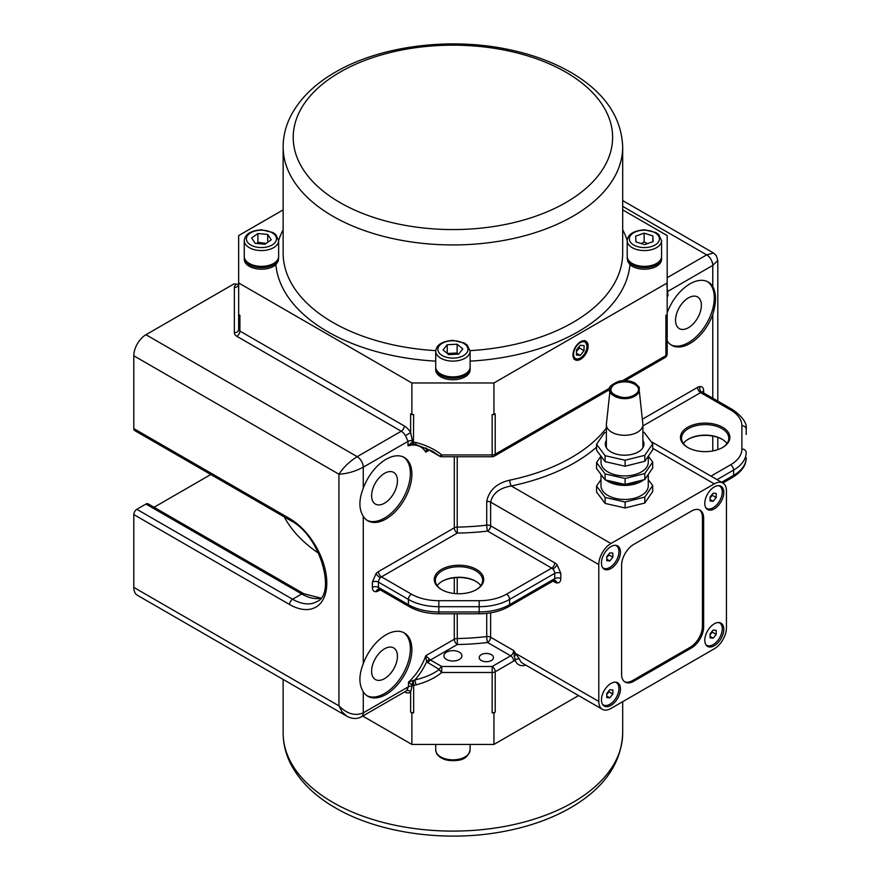 <?xml version="1.0" encoding="UTF-8"?>
<svg xmlns="http://www.w3.org/2000/svg" width="880" height="880" viewBox="0 0 880 880"><rect width="100%" height="100%" fill="white"/><g stroke="black" fill="none" stroke-linecap="round" stroke-linejoin="round"><path stroke-width="1.32" d="M642.895 440.363A19.338 11.165 180 0 1 643.973 444.037A19.338 11.165 180 0 1 632.324 454.278A19.338 11.165 180 0 1 605.286 444.037A19.338 11.165 180 0 1 606.364 440.363M642.895 432.102L644.16 432.388L652.707 443.773L644.809 455.312L625.097 460.24L605.11 455.686L596.552 444.301L604.45 432.762L606.364 432.278M596.552 444.301L596.552 450.263L605.11 461.648L625.097 466.213L644.809 461.274L652.707 449.735L652.707 443.773M600.996 456.17L600.996 462.286A23.639 13.651 0 0 0 624.635 475.926A23.639 13.651 0 0 0 648.274 462.286L648.274 456.214M648.307 456.159L652.707 462.011L644.809 473.561L625.097 478.489L605.11 473.935L596.552 462.55L600.952 456.126M644.809 461.274L644.809 455.312M625.097 466.213L625.097 460.24M605.11 461.648L605.11 455.686M596.552 462.55L596.552 468.512L605.11 479.897L625.097 484.462L644.809 479.523L652.707 467.984L652.707 462.011M644.809 479.523L644.809 473.561M625.097 484.462L625.097 478.489M605.11 479.897L605.11 473.935M639.034 480.964A21.494 12.408 180 0 1 633.182 483.142A21.494 12.408 180 0 1 626.439 484.121M623.766 484.154A21.494 12.408 180 0 1 610.588 481.151M643.742 479.787A23.639 13.651 180 0 1 634.04 484.275A23.639 13.651 180 0 1 605.891 480.073M603.977 478.401A23.639 13.651 180 0 1 602.118 475.915M648.274 474.463L648.274 485.793A23.639 13.651 180 0 1 634.04 498.322A23.639 13.651 180 0 1 600.996 485.793L600.996 474.419M648.274 479.622L652.707 485.529L644.809 497.068L625.097 502.007L605.11 497.442L596.552 486.057L600.996 479.578M644.809 497.068L644.809 503.03L652.707 491.491L652.707 485.529M605.11 497.442L605.11 503.415L596.552 492.03L596.552 486.057M625.097 502.007L625.097 507.969L605.11 503.415M644.809 503.03L625.097 507.969M610.951 543.521L714.285 483.868A17.193 9.922 -60 0 1 722.887 483.01A17.193 9.922 -60 0 1 726.44 490.886L726.44 627.748A17.193 9.922 -60 0 1 714.285 648.802L610.951 708.466A17.193 9.922 -60 0 1 602.36 709.313A17.193 9.922 -60 0 1 598.796 701.448L598.796 564.575A17.193 9.922 -60 0 1 610.951 543.521L511.291 485.98A4.301 1.188 78.2 0 1 509.828 480.139C496.738 483.164 489.027 490.27 486.717 501.446L486.717 525.14A4.301 0.704 -96.8 0 0 487.586 531.08L551.694 568.095A4.301 2.486 60 0 1 552.882 569.063A4.301 2.486 60 0 1 554.73 573.353L554.73 578.622A4.301 2.486 180 0 1 560.813 578.622L560.813 573.353L557.106 564.762A8.591 4.961 -120 0 0 554.73 562.826L490.622 525.811L490.622 502.128C492.745 493.306 499.631 487.927 511.291 485.98A171.919 99.253 0 0 0 596.552 447.172M723.789 492.415A13.431 7.755 -60 0 1 717.926 505.934A13.431 7.755 -60 0 1 707.575 509.531A13.431 7.755 -60 0 1 707.575 494.021A13.431 7.755 -60 0 1 721.006 486.266A13.431 7.755 -60 0 1 723.789 492.415M620.455 552.079A13.431 7.755 -60 0 1 614.592 565.598A13.431 7.755 -60 0 1 604.241 569.195A13.431 7.755 -60 0 1 604.241 553.685A13.431 7.755 -60 0 1 617.672 545.93A13.431 7.755 -60 0 1 620.455 552.079M723.789 629.288A13.431 7.755 -60 0 1 717.926 642.807A13.431 7.755 -60 0 1 707.575 646.404A13.431 7.755 -60 0 1 707.575 630.894A13.431 7.755 -60 0 1 721.006 623.139A13.431 7.755 -60 0 1 723.789 629.288M620.455 688.941A13.431 7.755 -60 0 1 614.592 702.46A13.431 7.755 -60 0 1 604.241 706.057A13.431 7.755 -60 0 1 604.241 690.547A13.431 7.755 -60 0 1 617.672 682.792A13.431 7.755 -60 0 1 620.455 688.941M624.569 681.725A17.193 9.922 120 0 0 632.533 680.57L690.272 647.229L691.493 647.933L633.743 681.263A17.193 9.922 120 0 1 625.152 682.121A17.193 9.922 120 0 1 621.588 674.245L621.588 565.455A17.193 9.922 120 0 1 633.743 544.401L691.493 511.06A17.193 9.922 120 0 1 700.084 510.213A17.193 9.922 120 0 1 703.648 518.078L703.648 626.868L702.438 626.175L702.438 517.385A17.193 9.922 120 0 0 699.457 509.894M691.493 647.933A17.193 9.922 120 0 0 703.648 626.868M721.061 487.454A13.431 7.755 120 0 0 719.939 485.826M706.651 508.838A13.431 7.755 120 0 0 708.62 509.003M617.727 547.107A13.431 7.755 120 0 0 616.605 545.49M603.328 568.502A13.431 7.755 120 0 0 605.297 568.656M721.061 624.316A13.431 7.755 120 0 0 719.939 622.688M706.651 645.7A13.431 7.755 120 0 0 708.62 645.865M617.727 683.98A13.431 7.755 120 0 0 616.605 682.352M603.328 705.364A13.431 7.755 120 0 0 605.297 705.518M690.272 647.229A17.193 9.922 120 0 0 702.438 626.175M718.817 485.65A12.892 7.447 -60 0 1 719.136 485.815A12.892 7.447 -60 0 1 719.367 485.958M718.542 485.639A12.892 7.447 -60 0 1 719.598 486.079A12.892 7.447 -60 0 1 719.598 500.962A12.892 7.447 -60 0 1 706.695 508.409A12.892 7.447 -60 0 1 705.793 507.716M710.105 501.028L710.105 496.969L713.152 493.196L716.188 493.46L716.188 497.519L713.152 501.292L710.105 501.028M710.105 497.728L712.382 495.319L712.206 494.362M712.382 495.319L716.188 497.519M710.105 499.543L713.152 501.292M688.083 439.34A24.717 14.267 180 0 1 722.26 439.34M726.979 443.509A23.639 13.651 0 0 0 721.886 439.12A23.639 13.651 0 0 0 688.457 439.12A23.639 13.651 0 0 0 683.364 443.509M688.083 447.678A23.639 13.651 180 0 1 681.527 438.24A23.639 13.651 180 0 1 705.166 424.6A23.639 13.651 180 0 1 728.805 438.24A23.639 13.651 180 0 1 722.26 447.678M687.698 447.458A24.717 14.267 0 0 0 722.645 447.458A24.717 14.267 0 0 0 722.645 427.284A24.717 14.267 0 0 0 687.698 427.284A24.717 14.267 0 0 0 687.698 447.458L687.698 447.458M746.196 434.489L746.196 429.22A4.301 3.509 180 0 0 741.895 425.711L741.895 449.02A38.687 22.33 180 0 1 730.565 464.816L710.963 476.135M667.183 312.785A36.531 21.098 -60 0 1 708.235 282.029A36.531 21.098 -60 0 1 712.767 286.462C716.364 293.238 716.364 302.599 712.767 314.545A36.531 21.098 -60 0 1 671.704 345.301A36.531 21.098 -60 0 1 667.183 340.857M441.903 581.471A24.717 14.267 180 0 1 476.08 581.471M480.81 585.64A23.639 13.651 0 0 0 475.706 581.251A23.639 13.651 0 0 0 442.277 581.251A23.639 13.651 0 0 0 437.184 585.64M441.903 589.809A23.639 13.651 180 0 1 435.358 580.371A23.639 13.651 180 0 1 458.997 566.72A23.639 13.651 180 0 1 482.636 580.371A23.639 13.651 180 0 1 476.08 589.809M441.518 589.589A24.717 14.267 0 0 0 476.465 589.589A24.717 14.267 0 0 0 476.465 569.404A24.717 14.267 0 0 0 441.518 569.404A24.717 14.267 0 0 0 441.518 589.589L441.518 589.589M363.264 488.257A36.531 21.098 -60 0 1 404.316 457.49A36.531 21.098 -60 0 1 404.316 499.675A36.531 21.098 -60 0 1 367.785 520.773A36.531 21.098 -60 0 1 363.264 516.329C358.787 509.047 358.787 499.686 363.264 488.257L363.264 467.192L408.001 441.364A4.301 2.486 180 0 1 412.357 440.759L410.63 432.586A12.892 7.447 -120 0 0 404.294 425.964L239.91 331.056A4.301 2.486 180 0 1 238.656 329.307L238.656 314.545L238.656 329.307A4.301 3.509 180 0 1 234.355 332.816A8.591 4.961 0 0 0 236.874 336.325A4.301 2.486 120 0 0 239.91 331.056L239.91 315.271L238.656 314.545L238.656 235.576L283.14 209.891M363.264 663.718A36.531 21.098 -60 0 1 404.316 632.962A36.531 21.098 -60 0 1 404.316 675.147A36.531 21.098 -60 0 1 367.785 696.234A36.531 21.098 -60 0 1 363.264 691.79C358.787 684.519 358.787 675.158 363.264 663.718L363.264 516.329M416.185 442.53A4.301 0.77 105 0 1 415.074 444.202L432.333 451.154L439.241 455.873A4.301 1.771 -50.3 0 0 441.727 454.916C435.105 449.482 426.591 445.357 416.185 442.53L413.666 442.123A4.301 2.486 180 0 1 412.357 442.002L408.001 445.852L413.391 443.883A4.301 1.287 -83.7 0 1 413.193 443.916A4.301 1.287 -83.7 0 1 412.357 442.002L412.357 440.759M622.688 209.891L667.183 235.576L667.183 282.953L493.944 382.976L411.884 382.976L411.884 414.557L413.666 414.557L413.413 443.927A4.301 4.301 0 0 1 413.193 443.916L413.083 443.883M415.074 444.202L413.391 443.883M425.92 447.942A40.832 23.573 120 0 1 426.58 448.635A4.301 3.399 114.9 0 0 427.273 449.097A4.301 3.399 114.9 0 0 427.284 449.108L428.329 449.658A4.301 2.486 120 0 1 427.988 449.383L426.58 448.635L425.755 452.155L427.988 449.46M236.874 336.325L401.247 431.222A8.591 4.961 60 0 1 405.471 435.644L408.001 441.364L408.001 445.852A38.687 22.33 -60 0 1 425.755 452.177L429.22 450.175M493.944 382.976L493.944 414.557L492.162 414.557L492.162 454.916L441.727 454.916L441.727 456.731L492.162 456.731L492.162 454.916A4.301 2.486 180 0 0 495.209 454.19A4.301 2.486 60 0 1 494.318 456.159L609.477 389.664M411.884 382.976L238.656 282.953M661.54 257.07A17.193 9.922 180 0 1 661.573 257.708L661.573 259.27A17.193 9.922 180 0 1 656.546 266.288A17.193 9.922 180 0 1 629.959 264.671L627.748 261.437L627.198 257.708A17.193 9.922 180 0 1 627.231 257.07M470.074 367.609A17.193 9.922 180 0 1 470.107 368.247L470.107 369.809A17.193 9.922 180 0 1 465.069 376.827A17.193 9.922 180 0 1 446.336 378.983A17.193 9.922 180 0 1 435.721 369.809L435.721 368.247A17.193 9.922 180 0 1 435.765 367.609M278.608 257.07A17.193 9.922 180 0 1 278.641 257.708L278.179 261.206L275.869 264.671A17.193 9.922 180 0 1 273.603 266.288A17.193 9.922 180 0 1 254.87 268.433A17.193 9.922 180 0 1 244.255 259.27L244.255 257.708A17.193 9.922 180 0 1 244.288 257.07M661.573 257.708A17.193 9.922 180 0 1 656.546 264.726A17.193 9.922 180 0 1 637.802 266.871A17.193 9.922 180 0 1 627.198 257.708M636.163 265.144A17.193 9.922 180 0 1 627.198 256.432L627.198 240.636A17.193 9.922 0 0 0 636.163 249.359A17.193 9.922 0 0 0 661.573 240.636L661.573 256.432A17.193 9.922 180 0 1 636.163 265.144M644.633 244.618L635.91 241.868L635.668 236.148L644.138 233.156L652.85 235.895L653.103 241.626L644.633 244.618M652.85 241.714L652.85 235.895M647.537 243.595L644.138 241.934L644.138 233.156M644.138 241.934L641.19 243.529M470.107 368.247A17.193 9.922 180 0 1 465.069 375.265A17.193 9.922 180 0 1 446.336 377.421A17.193 9.922 180 0 1 435.721 368.247M468.501 371.173A17.193 9.922 180 0 1 449.196 376.662A17.193 9.922 180 0 1 435.721 366.971L435.721 351.186A17.193 9.922 0 0 0 449.196 360.877A17.193 9.922 0 0 0 468.501 355.377A17.193 9.922 0 0 0 470.107 351.186L470.107 366.971A17.193 9.922 180 0 1 468.501 371.173M462.803 348.931L458.612 354.123L448.723 354.618L443.025 349.932L447.227 344.729L457.116 344.234L462.803 348.931M458.084 354.145L457.116 353.012L447.227 353.507M457.116 353.012L457.116 344.234M447.227 353.386L447.227 344.729M278.641 257.708A17.193 9.922 180 0 1 273.603 264.726A17.193 9.922 180 0 1 254.87 266.871A17.193 9.922 180 0 1 244.255 257.708M274.791 262.691A17.193 9.922 180 0 1 255.695 265.782A17.193 9.922 180 0 1 244.255 256.432L244.255 240.636A17.193 9.922 0 0 0 255.695 249.997A17.193 9.922 0 0 0 274.791 246.906A17.193 9.922 0 0 0 278.641 240.636L278.641 256.432A17.193 9.922 180 0 1 274.791 262.691M271.249 239.789L264.99 244.244L255.189 243.331L251.647 237.974L257.906 233.53L267.707 234.443L271.249 239.789M266.178 243.386L257.906 242.308L257.906 233.53M267.707 242.308L267.707 234.443M257.906 242.308L256.773 243.474M289.564 604.505A52.646 30.393 -120 0 0 326.788 583A52.646 30.393 -120 0 0 289.564 518.518L133.804 428.593A4.301 2.486 120 0 0 134.695 430.562L290.455 520.487C320.573 535.359 336.468 594.638 316.778 601.634A48.356 27.918 60 0 1 292.6 599.236L136.84 509.311A4.301 2.486 120 0 0 133.804 514.569L289.564 604.505A4.301 2.486 -60 0 1 292.6 599.236L301.719 593.967A4.301 2.486 -60 0 1 303.864 593.758L320.804 598.092M133.804 428.593L133.804 355.773L338.943 474.21C347.05 473.792 355.157 471.449 363.264 467.192A8.591 4.961 -120 0 0 357.181 456.665C349.448 461.56 343.365 467.412 338.943 474.21L338.943 705.837L342.199 712.008L346.808 716.188C352.154 719.048 357.049 719.246 361.482 716.782A8.591 4.961 -120 0 0 363.264 712.855C355.157 716.254 347.05 713.922 338.943 705.837L133.804 587.389A17.193 9.922 120 0 0 137.368 595.265L346.808 716.188M404.294 425.964A4.301 2.486 120 0 1 401.247 431.222L357.181 456.665L145.959 334.719A17.193 9.922 120 0 0 133.804 355.773M145.959 334.719L234.091 283.833L236.511 284.207A8.591 4.961 0 0 0 234.355 287.496A4.301 3.509 180 0 0 238.656 283.987L238.612 284.482M133.804 587.389L133.804 514.569M136.84 509.311L145.959 504.042L301.719 593.967A48.356 27.918 -120 0 0 320.639 598.301M303.864 593.758L148.104 503.833A4.301 2.486 120 0 0 145.959 504.042M154.055 507.265L210.804 474.507M238.887 284.119L236.511 284.207M362.736 716.056L411.884 744.436L493.944 744.436L578.567 695.585M454.289 613.778L454.289 639.243L425.755 655.71L426.58 661.804L439.241 669.449C432.927 674.179 424.82 677.677 414.909 679.943L408.485 682.11L412.005 685.091A4.301 1.023 -70.4 0 1 413.391 680.823L413.666 685.289L416.185 684.871C426.591 682.044 435.105 677.919 441.727 672.496A4.301 1.771 -129.7 0 1 439.241 669.449A4.301 2.486 -60 0 1 441.727 666.501L430.474 660.011L425.755 655.71A38.687 22.33 -60 0 1 408.485 682.11L408.485 686.741L406.615 690.701A8.591 4.961 60 0 1 406.307 690.91L361.482 716.782M429.847 659.384A4.301 2.178 139.9 0 0 426.58 661.804A40.832 23.573 120 0 1 414.909 679.943A4.301 0.77 75 0 0 416.185 684.871M486.717 613.371L486.717 636.559A167.629 96.778 180 0 1 457.215 638.517A4.301 2.486 180 0 0 454.289 639.243A4.301 2.486 -120 0 0 457.325 644.512L457.215 613.778M459.283 652.146A8.998 5.192 180 0 1 461.912 655.82A8.998 5.192 180 0 1 456.357 660.627A8.998 5.192 180 0 1 446.556 659.494A8.998 5.192 180 0 1 443.916 655.82A8.998 5.192 180 0 1 449.471 651.024A8.998 5.192 180 0 1 459.283 652.146M491.403 654.665A7.139 4.125 180 0 1 493.493 657.58A7.139 4.125 180 0 1 486.343 661.705A7.139 4.125 180 0 1 479.204 657.58A7.139 4.125 180 0 1 483.615 653.774A7.139 4.125 180 0 1 491.403 654.665M667.183 296.164L668.008 295.735L666.974 294.998M667.183 296.483A38.687 22.33 -60 0 1 668.03 295.724L666.842 284.735M411.884 712.855L413.666 712.855A4.301 2.486 0 0 1 410.63 712.129L411.884 712.855L411.884 744.436M602.36 709.313L522.577 663.256A17.193 9.922 -60 0 1 519.596 659.318L513.7 650.562L490.622 637.241A4.301 2.486 180 0 0 486.717 636.559A4.301 0.704 -96.8 0 0 487.586 642.499L510.664 655.82L492.162 666.501L441.727 666.501L441.727 672.496L492.162 672.496L492.162 712.855L493.944 712.855L493.944 744.436M492.162 712.855A4.301 2.486 0 0 0 495.209 712.129L495.209 671.77L513.7 661.089A8.591 4.961 120 0 0 515.141 660.055A20.416 11.792 120 0 0 525.8 665.115M493.944 712.855L495.209 712.129M404.536 691.933A11.825 6.82 -120 0 0 410.63 692.098L412.005 686.334A3.223 1.859 0 0 0 408.485 686.741L363.264 712.855L363.264 691.79M367.048 520.3A36.531 21.098 120 0 0 402.798 498.795A36.531 21.098 120 0 0 403.546 457.083M625.141 380.622L665.027 357.588A4.301 4.301 0 0 0 667.183 353.87L667.183 282.953M513.7 661.089A4.301 2.486 -120 0 0 510.664 655.82A4.301 2.486 -60 0 0 513.7 650.562L515.141 660.055A3.223 2.343 -18.2 0 1 519.596 659.318M598.796 701.448L516.714 654.06L513.986 656.084M454.289 456.731L454.289 527.824A4.301 2.486 180 0 1 457.215 527.098L457.215 456.731M378.455 571.604L454.289 527.824A4.301 2.486 -120 0 0 457.325 533.082L457.215 527.098A167.629 96.778 180 0 0 486.717 525.14A4.301 2.486 180 0 1 490.622 525.811A4.301 2.486 120 0 1 487.586 531.08A171.919 99.253 0 0 1 457.325 533.082L381.491 576.862A4.301 2.486 60 0 1 378.455 571.604A8.591 4.961 120 0 0 376.079 573.54L372.383 582.131L372.383 587.389A4.301 2.486 180 0 1 378.455 587.389L378.455 582.131A4.301 2.486 0 0 0 372.383 582.131M410.63 712.129L410.63 692.098A3.223 2.629 52.5 0 0 406.615 690.701M667.183 314.545L665.918 315.271L665.918 355.619L622.468 380.71M609.708 388.08L495.209 454.19L495.209 413.831L493.944 414.557M580.558 341.737A10.747 6.204 -60 0 1 585.937 341.209A10.747 6.204 -60 0 1 585.937 353.617A10.747 6.204 -60 0 1 575.19 359.821A10.747 6.204 -60 0 1 572.968 354.893A10.747 6.204 -60 0 1 580.558 341.737M576.455 355.058L576.455 349.998L580.261 345.268L584.056 345.609L584.056 350.669L580.261 355.399L576.455 355.058M576.455 351.34L579.502 348.04L584.056 350.669M576.455 353.21L580.261 355.399M579.502 348.04L579.238 346.544M405.471 435.644L410.63 432.586L410.63 413.831L411.884 414.557M667.183 291.94A4.301 2.486 180 0 1 668.03 291.236L712.767 265.408L717.805 260.447L717.805 401.093M717.805 260.447L716.309 255.607L713.504 253L706.684 254.881L667.183 277.695M670.967 344.839A36.531 21.098 120 0 0 704.264 327.25A36.531 21.098 120 0 0 711.249 285.593A36.531 21.098 120 0 0 707.465 281.611M367.048 695.772A36.531 21.098 120 0 0 402.798 674.267A36.531 21.098 120 0 0 403.546 632.544M397.452 656.26A18.271 10.549 120 0 0 393.668 647.9A18.271 10.549 120 0 0 375.397 658.449A18.271 10.549 120 0 0 375.397 679.536A18.271 10.549 120 0 0 389.477 674.641A18.271 10.549 120 0 0 397.452 656.26M397.452 480.799A18.271 10.549 120 0 0 393.668 472.428A18.271 10.549 120 0 0 375.397 482.977A18.271 10.549 120 0 0 375.397 504.075A18.271 10.549 120 0 0 389.477 499.18A18.271 10.549 120 0 0 397.452 480.799M701.371 305.327A18.271 10.549 120 0 0 697.587 296.967A18.271 10.549 120 0 0 679.316 307.516A18.271 10.549 120 0 0 679.316 328.603A18.271 10.549 120 0 0 693.396 323.708A18.271 10.549 120 0 0 701.371 305.327M615.483 682.176A12.892 7.447 -60 0 1 615.802 682.341A12.892 7.447 -60 0 1 616.033 682.473M615.208 682.165A12.892 7.447 -60 0 1 616.264 682.605A12.892 7.447 -60 0 1 616.264 697.488A12.892 7.447 -60 0 1 603.372 704.935A12.892 7.447 -60 0 1 602.459 704.242M606.771 697.554L606.771 693.495L609.818 689.711L612.854 689.986L612.854 694.045L609.818 697.818L606.771 697.554M606.771 694.254L609.059 691.845L608.872 690.888M609.059 691.845L612.854 694.045M606.771 696.069L609.818 697.818M615.483 545.303A12.892 7.447 -60 0 1 615.802 545.479A12.892 7.447 -60 0 1 616.033 545.611M615.208 545.303A12.892 7.447 -60 0 1 616.264 545.732A12.892 7.447 -60 0 1 616.264 560.626A12.892 7.447 -60 0 1 603.372 568.073A12.892 7.447 -60 0 1 602.459 567.369M606.771 560.681L606.771 556.633L609.818 552.849L612.854 553.124L612.854 557.172L609.818 560.956L606.771 560.681M606.771 557.381L609.059 554.983L608.872 554.015M606.771 559.196L609.818 560.956M609.059 554.983L612.854 557.172M718.817 622.512A12.892 7.447 -60 0 1 719.136 622.677A12.892 7.447 -60 0 1 719.367 622.82M718.542 622.512A12.892 7.447 -60 0 1 719.598 622.941A12.892 7.447 -60 0 1 719.598 637.835A12.892 7.447 -60 0 1 706.695 645.282A12.892 7.447 -60 0 1 705.793 644.578M710.105 637.89L710.105 633.842L713.152 630.058L716.188 630.333L716.188 634.381L713.152 638.165L710.105 637.89M710.105 634.59L712.382 632.192L712.206 631.224M710.105 636.405L713.152 638.165M712.382 632.192L716.188 634.381M639.386 391.71L642.862 424.083A18.271 10.549 180 0 1 642.895 424.732A18.271 10.549 180 0 1 624.635 435.281A18.271 10.549 180 0 1 606.364 424.732A18.271 10.549 180 0 1 606.397 424.083L609.873 391.71M638.605 389.466A14.003 8.085 0 0 0 636.152 385.374A14.003 8.085 0 0 0 619.058 382.547A14.003 8.085 0 0 0 613.107 385.374A14.003 8.085 0 0 0 610.654 389.466M639.166 389.642A14.564 8.404 180 0 1 624.635 398.574A14.564 8.404 180 0 1 610.093 389.642M652.707 448.316L714.285 483.868M633.743 681.263L632.533 680.57M702.438 517.385L703.648 518.078M651.024 441.529L722.887 483.01L732.721 477.312A4.301 2.486 -120 0 0 733.612 475.343L721.6 482.273M642.895 425.942L700.612 392.623L730.565 409.926A38.687 22.33 180 0 1 741.895 425.711M732.721 477.312C741.785 471.625 746.284 465.124 746.196 457.798A42.977 24.816 180 0 1 733.612 475.343L733.612 470.074A4.301 2.486 -120 0 0 730.565 464.816M703.648 392.92L703.648 390.874A4.301 2.486 0 0 0 702.46 392.183M703.648 390.874C703.538 387.937 702.306 386.485 699.952 386.551A4.301 3.256 -94.9 0 0 701.8 392.216A4.301 2.486 -60 0 1 702.757 392.414L702.306 391.974L702.394 392.623M699.952 386.551A8.591 4.961 120 0 0 697.576 387.365A4.301 2.486 -120 0 0 700.612 392.623A4.301 2.486 -60 0 1 701.8 392.216M712.767 314.545L712.767 398.189M712.767 436.073L712.767 450.945M622.688 206.382L706.684 254.881A8.591 4.961 -120 0 1 712.767 265.408L712.767 286.462M697.576 387.365L642.345 419.243M717.046 479.644L733.612 470.074A42.977 24.816 0 0 0 746.196 452.529A4.301 3.509 180 0 0 741.895 449.02M702.757 392.414L732.721 409.706A4.301 2.486 120 0 0 730.565 409.926M552.948 581.097L554.73 582.131A8.591 4.961 -120 0 0 557.106 582.945C559.46 583 560.692 581.559 560.813 578.622M427.988 662.948A4.301 2.486 120 0 1 430.474 660.011L457.325 644.512A171.919 99.253 0 0 0 487.586 642.499A4.301 2.486 120 0 0 490.622 637.241L490.622 612.832M486.717 501.446A4.301 2.486 0 0 1 490.622 502.128L598.796 564.575M560.813 573.353A4.301 2.486 0 0 0 554.73 573.353L509.575 599.423A4.301 2.486 -120 0 0 506.539 594.165A38.687 22.33 180 0 1 479.182 600.699L438.812 600.699A38.687 22.33 180 0 1 411.455 594.165L381.491 576.862A4.301 2.486 -60 0 0 380.303 577.83A4.301 1.309 43.1 0 1 376.079 573.54M557.106 564.762A4.301 1.309 -43.1 0 1 552.882 569.063M553.839 580.58L508.684 606.661A4.301 2.486 -120 0 0 509.575 604.692L554.73 578.622A4.301 2.486 60 0 1 553.839 580.58L554.433 580.415A4.301 3.256 -85.1 0 1 557.106 582.945M554.73 562.826A4.301 2.486 -60 0 1 551.694 568.095L506.539 594.165M554.191 580.437A4.301 2.486 -60 0 1 554.73 582.131M409.31 606.661A4.301 2.486 -60 0 1 408.419 604.692L378.455 587.389A4.301 2.486 -60 0 0 379.346 589.358L409.31 606.661C417.67 611.325 427.504 613.701 438.812 613.778L438.812 611.952A42.977 24.816 180 0 1 408.419 604.692L408.419 599.423A4.301 2.486 -60 0 1 411.455 594.165M372.383 587.389C372.493 590.326 373.725 591.767 376.079 591.712A4.301 3.256 85.1 0 1 378.741 589.182L379.346 589.358M438.812 613.778L479.182 613.778L479.182 611.952L438.812 611.952L438.812 606.694A42.977 24.816 0 0 1 408.419 599.423L378.455 582.131A4.301 2.486 -60 0 1 380.303 577.83M376.079 591.712A8.591 4.961 120 0 0 378.455 590.898A4.301 2.486 60 0 1 378.994 589.215M454.289 577.775L454.289 593.505M378.455 590.898L380.237 589.875M438.812 600.699L438.812 606.694L479.182 606.694A42.977 24.816 0 0 0 509.575 599.423L509.575 604.692A42.977 24.816 180 0 1 479.182 611.952L479.182 600.699M441.727 456.731A4.301 4.301 0 0 1 439.582 456.159A4.301 2.486 -60 0 1 439.241 455.873L427.988 449.383M470.107 361.141A177.298 102.355 0 0 0 629.959 264.671M275.869 264.671A177.298 102.355 0 0 0 435.721 361.141M283.14 229.768A177.298 102.355 0 0 0 278.641 240.471M627.198 240.471A177.298 102.355 0 0 0 622.688 229.768M637.186 246.51A15.048 8.69 180 0 1 636.537 231.473A15.048 8.69 180 0 1 659.428 238.667A15.048 8.69 180 0 1 637.186 246.51M435.743 350.636A169.774 98.021 180 0 1 283.14 253.121L283.14 146.916A169.774 98.021 0 0 0 452.914 244.937A169.774 98.021 0 0 0 622.688 146.916L622.688 253.121A169.774 98.021 180 0 1 470.085 350.636M466.554 353.1A15.048 8.69 180 0 1 440.594 354.409A15.048 8.69 180 0 1 451.605 340.78A15.048 8.69 180 0 1 466.554 353.1M273.119 244.365A15.048 8.69 180 0 1 247.39 241.978A15.048 8.69 180 0 1 263.835 230.307A15.048 8.69 180 0 1 273.119 244.365M339.988 72.171A159.698 92.202 180 0 1 565.84 72.171A159.698 92.202 180 0 1 565.84 202.565A159.698 92.202 180 0 1 339.988 202.565A159.698 92.202 180 0 1 339.988 72.171M284.295 516.934A176.22 101.739 0 0 0 318.615 553.245M470.107 744.436L470.107 749.903A17.193 9.922 180 0 1 457.501 759.473A17.193 9.922 180 0 1 435.721 749.903L435.721 744.436M622.688 701.69L622.688 733.084A169.774 98.021 180 0 1 517.891 823.636A169.774 98.021 180 0 1 332.871 802.395A169.774 98.021 180 0 1 283.14 733.084L283.14 679.426M412.005 686.334L412.005 685.091A4.301 2.486 0 0 0 413.666 685.289L413.666 712.855M492.162 672.496L492.162 666.501A4.301 2.486 60 0 1 495.209 671.77A4.301 2.486 0 0 1 492.162 672.496M457.215 593.725L457.215 577.544M606.364 428.065A167.629 96.778 180 0 1 509.828 480.139M665.027 357.588A4.301 2.486 -120 0 0 665.918 355.619A4.301 2.486 180 0 0 667.183 353.87M573.573 354.2A9.46 5.456 -60 0 1 583.605 341.715A9.46 5.456 -60 0 1 583.605 355.091A9.46 5.456 -60 0 1 573.573 354.2M234.355 287.496L234.355 332.816M289.564 518.518A4.301 2.486 120 0 0 290.455 520.487M732.721 409.706C742.709 416.834 747.197 423.335 746.196 429.22M508.684 606.661C500.324 611.325 490.49 613.701 479.182 613.778M439.582 456.159L428.329 449.658M661.573 240.636L658.801 234.641L655.963 232.562L644.479 229.801C633.556 230.692 627.792 234.3 627.198 240.636M470.107 351.186L467.324 345.191L464.497 343.101L453.013 340.351C442.09 341.231 436.326 344.839 435.721 351.186M278.641 240.636L275.858 234.641L273.02 232.562L261.536 229.801C250.613 230.692 244.86 234.3 244.255 240.636M622.688 146.916C621.544 118.03 605.616 93.995 574.937 74.844C555.192 62.689 531.949 54.01 505.197 48.818C447.051 37.29 379.247 46.398 335.313 72.193C315.183 83.787 300.553 97.955 291.434 114.697C285.956 125.015 283.195 135.751 283.14 146.916M470.107 749.903C468.49 756.349 464.211 759.847 457.259 760.397C448.448 761.343 441.947 759.572 437.745 755.084C436.986 754.754 436.315 753.027 435.721 749.903M622.688 733.084C621.544 761.97 605.616 786.005 574.937 805.156C555.192 817.311 531.949 825.99 505.197 831.182C447.051 842.71 379.247 833.602 335.313 807.807C315.183 796.213 300.553 782.045 291.434 765.303C285.956 754.985 283.195 744.249 283.14 733.084M492.162 456.731A4.301 4.301 0 0 0 494.318 456.159M573.969 359.117C577.379 359.92 579.458 359.722 580.195 358.523C584.43 355.542 586.806 351.461 587.312 346.291L584.716 340.505M717.805 437.382L717.805 449.636M622.688 200.574L713.504 253M606.364 424.732L606.364 447.7M642.895 424.732L642.895 447.7M613.107 385.374C608.509 390.478 611.138 394.394 620.994 397.1C629.75 399.454 644.27 392.073 636.152 385.374M618.706 381.326C611.281 384.626 608.201 387.42 609.477 389.719C608.861 392.986 612.359 395.824 619.982 398.233C628.628 399.619 635.041 397.573 639.232 392.084L639.265 387.288L635.14 383.119C630.267 380.589 624.789 379.995 618.706 381.326"/></g></svg>
